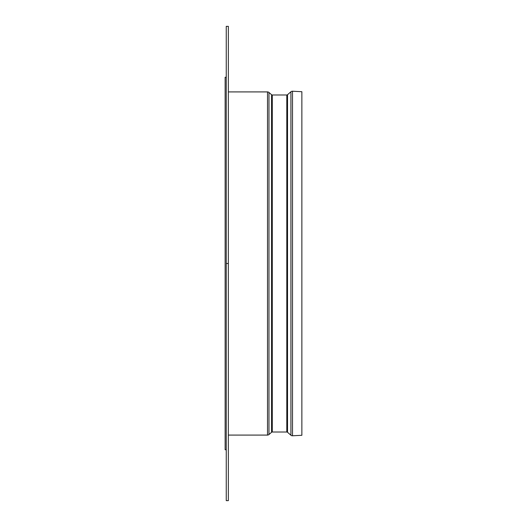<?xml version="1.0" encoding="UTF-8"?>
<svg xmlns="http://www.w3.org/2000/svg" width="527" height="527" viewBox="0 0 527 527"><rect width="100%" height="100%" fill="white"/><g stroke="black" fill="none" stroke-linecap="round" stroke-linejoin="round"><path stroke-width="0.79" d="M228.349 500.65L228.349 26.35L228.349 263.5L226.254 263.5L226.254 26.35L226.254 500.65L228.349 500.65L228.349 263.5L226.254 263.5L226.254 500.65M292.505 435.783L301.866 435.289L301.866 91.711L292.505 91.217L292.505 435.783L292.505 91.217A2.233 2.233 0 0 0 290.924 91.764L290.924 435.236A2.233 2.233 0 0 0 292.505 435.783A2.233 2.233 0 0 1 290.924 435.236L290.924 91.764L287.531 94.708L287.531 432.292L290.924 435.236L287.531 432.292A1.113 1.113 0 0 0 286.8 432.015A1.113 1.113 0 0 1 287.531 432.292L287.531 94.708A1.113 1.113 0 0 1 286.8 94.985L272.288 94.985L272.288 432.015L286.8 432.015L286.8 94.985A1.113 1.113 0 0 0 287.531 94.708L290.924 91.764A2.233 2.233 0 0 1 292.505 91.217L301.866 91.711L301.866 435.289L292.505 435.783M271.557 432.292A1.113 1.113 0 0 1 272.288 432.015A1.113 1.113 0 0 0 271.557 432.292L271.557 94.708L268.968 92.462L268.968 434.538L271.557 432.292L268.968 434.538L268.968 92.462A2.233 2.233 0 0 0 267.505 91.915L267.505 435.085A2.233 2.233 0 0 0 268.968 434.538A2.233 2.233 0 0 1 267.505 435.085L267.505 91.915L228.349 91.915L267.505 91.915A2.233 2.233 0 0 1 268.968 92.462L271.557 94.708A1.113 1.113 0 0 0 272.288 94.985A1.113 1.113 0 0 1 271.557 94.708L271.557 432.292M228.349 435.085L267.505 435.085L228.349 435.085M225.134 449.735L226.254 449.735L225.134 449.735L225.134 77.265L225.134 449.735M226.254 77.265L225.134 77.265L226.254 77.265M272.288 94.985L272.288 432.015L286.8 432.015L286.8 94.985L272.288 94.985M226.254 26.35L228.349 26.35"/></g></svg>
